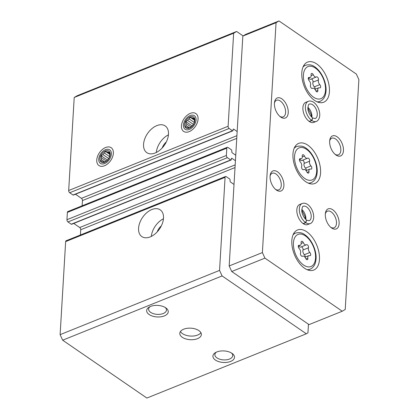 <?xml version="1.0" encoding="UTF-8"?>
<svg xmlns="http://www.w3.org/2000/svg" width="419" height="419" viewBox="0 0 419 419"><rect width="100%" height="100%" fill="white"/><g stroke="black" fill="none" stroke-linecap="round" stroke-linejoin="round"><path stroke-width="0.63" d="M151.846 209.537A16.221 10.255 124.5 0 1 160.215 209.851A16.221 10.255 124.5 0 1 159.487 229.025A16.221 10.255 124.5 0 1 141.847 236.588A16.221 10.255 124.5 0 1 139.768 222.793A16.221 10.255 124.5 0 1 151.846 209.537M234.017 184.439L230.55 182.056A0.864 0.487 68 0 1 230.041 180.945L230.094 180.034A0.864 0.487 68 0 0 229.586 178.923L226.27 176.65A1.728 0.969 68 0 0 225.537 176.504L66.102 240.757A1.728 0.969 68 0 0 65.647 241.606L60.116 334.65L219.556 270.396L222.096 275.938L306.315 333.791L307.949 332.827L308.463 324.233M225.537 176.504A1.728 0.969 68 0 0 225.082 177.347L219.556 270.396M235.75 155.245L232.283 152.862A0.864 0.487 68 0 1 231.775 151.757L231.827 150.845A0.864 0.487 68 0 0 231.319 149.735L228.009 147.457A1.728 0.969 68 0 0 227.276 147.31L67.836 211.569A1.728 0.969 68 0 0 67.38 212.417L66.946 219.713A1.728 0.969 68 0 0 67.962 221.929L71.277 224.207A0.864 0.487 68 0 0 71.644 224.28L231.079 160.021A0.864 0.487 68 0 0 231.309 159.602L231.361 158.686A0.864 0.487 68 0 1 231.592 158.267A0.864 0.487 68 0 1 231.958 158.335L235.426 160.718M227.276 147.31A1.728 0.969 68 0 0 226.815 148.158L226.38 155.454A1.728 0.969 68 0 0 227.402 157.675L230.712 159.948A0.864 0.487 68 0 0 231.079 160.021M156.832 125.611A16.221 10.255 124.5 0 1 165.201 125.93A16.221 10.255 124.5 0 1 164.473 145.105A16.221 10.255 124.5 0 1 146.833 152.663A16.221 10.255 124.5 0 1 144.754 138.872A16.221 10.255 124.5 0 1 156.832 125.611M104.52 165.751A10.81 6.84 -55.5 0 0 106.127 164.934A10.81 6.84 -55.5 0 0 113.198 154.642A10.81 6.84 -55.5 0 0 106.405 147.226A10.81 6.84 -55.5 0 0 96.794 159.529A10.81 6.84 -55.5 0 0 104.52 165.751M189.22 131.613A10.81 6.84 -55.5 0 0 190.828 130.796A10.81 6.84 -55.5 0 0 197.899 120.51A10.81 6.84 -55.5 0 0 191.106 113.088A10.81 6.84 -55.5 0 0 181.49 125.391A10.81 6.84 -55.5 0 0 189.22 131.613M243.109 35.924L236.62 31.467L77.185 95.726L74.21 97.475L68.679 190.519A1.728 0.969 68 0 0 69.695 192.74L73.011 195.018A0.864 0.487 68 0 0 73.377 195.086L232.812 130.833A0.864 0.487 68 0 0 233.043 130.409L233.095 129.497A0.864 0.487 68 0 1 233.325 129.073A0.864 0.487 68 0 1 233.692 129.146L237.159 131.529M74.21 97.475L233.645 33.221L228.114 126.266A1.728 0.969 68 0 0 229.135 128.481L232.445 130.759A0.864 0.487 68 0 0 232.812 130.833M182.275 337.285A10.81 5.777 3.4 0 1 179.788 333.299A10.81 5.777 3.4 0 1 190.923 328.171A10.81 5.777 3.4 0 1 201.371 334.577A10.81 5.777 3.4 0 1 194.086 339.558A10.81 5.777 3.4 0 1 182.275 337.285M149.143 314.522A10.81 5.777 3.4 0 1 149.3 307.033A10.81 5.777 3.4 0 1 166.024 308.023A10.81 5.777 3.4 0 1 164.18 315.984A10.81 5.777 3.4 0 1 149.143 314.522M215.408 360.047A10.81 5.777 3.4 0 1 215.57 352.557A10.81 5.777 3.4 0 1 232.288 353.547A10.81 5.777 3.4 0 1 230.445 361.508A10.81 5.777 3.4 0 1 215.408 360.047M60.116 334.65L62.661 340.197L222.096 275.938M62.661 340.197L146.875 398.05L306.315 333.791M73.744 223.432L79.699 227.527A1.728 0.969 68 0 1 80.72 229.743L80.406 234.996M75.478 194.243L81.438 198.334A1.728 0.969 68 0 1 82.454 200.554L82.14 205.802M236.62 31.467L233.645 33.221M156.308 152.485A16.221 10.255 124.5 0 1 168.428 134.834M162.2 147.954A9.297 5.882 124.5 0 1 166.317 141.962M151.322 236.405A16.221 10.255 124.5 0 1 163.441 218.76M157.214 231.875A9.297 5.882 124.5 0 1 161.331 225.883M231.508 353.028A8.94 4.777 3.4 0 1 232.728 355.652A8.94 4.777 3.4 0 1 226.705 359.769A8.94 4.777 3.4 0 1 216.942 357.889A8.94 4.777 3.4 0 1 214.884 354.589A8.94 4.777 3.4 0 1 216.408 352.128M165.238 307.504A8.94 4.777 3.4 0 1 166.463 310.128A8.94 4.777 3.4 0 1 160.44 314.245A8.94 4.777 3.4 0 1 150.672 312.365A8.94 4.777 3.4 0 1 148.614 309.065A8.94 4.777 3.4 0 1 150.138 306.603M200.926 332.723A10.81 5.777 3.4 0 1 192.625 336.069A10.81 5.777 3.4 0 1 182.49 333.634A10.81 5.777 3.4 0 1 180.448 331.508M315.638 90.535A1.943 1.089 68 0 0 317.335 91.834A1.943 1.089 68 0 0 317.822 90.378A3.404 1.906 68 0 1 318.681 87.828A3.404 1.906 68 0 1 319.618 87.843A1.943 1.089 68 0 0 320.153 87.854A1.943 1.089 68 0 0 320.655 86.497A1.943 1.089 68 0 0 319.807 84.648A3.404 1.906 68 0 1 318.445 79.945A1.943 1.089 68 0 0 318.042 77.756A1.943 1.089 68 0 0 316.555 76.855A1.943 1.089 68 0 0 316.445 76.913A3.404 1.906 68 0 1 316.256 77.012A3.404 1.906 68 0 1 313.286 74.739A1.943 1.089 68 0 0 311.589 73.445A1.943 1.089 68 0 0 311.097 74.901A3.404 1.906 68 0 1 310.238 77.452A3.404 1.906 68 0 1 309.301 77.431A1.943 1.089 68 0 0 308.766 77.421A1.943 1.089 68 0 0 308.264 78.777A1.943 1.089 68 0 0 309.112 80.626A3.404 1.906 68 0 1 310.479 85.329A1.943 1.089 68 0 0 310.877 87.524A1.943 1.089 68 0 0 312.365 88.419A1.943 1.089 68 0 0 312.474 88.362A3.404 1.906 68 0 1 312.668 88.262A3.404 1.906 68 0 1 315.638 90.535M305.666 258.382A1.943 1.089 68 0 0 307.363 259.68A1.943 1.089 68 0 0 307.85 258.224A3.404 1.906 68 0 1 308.709 255.674A3.404 1.906 68 0 1 309.646 255.69A1.943 1.089 68 0 0 310.18 255.7A1.943 1.089 68 0 0 310.689 254.343A1.943 1.089 68 0 0 309.835 252.495A3.404 1.906 68 0 1 308.473 247.791A1.943 1.089 68 0 0 308.07 245.602A1.943 1.089 68 0 0 306.582 244.701A1.943 1.089 68 0 0 306.472 244.759A3.404 1.906 68 0 1 306.284 244.858A3.404 1.906 68 0 1 303.314 242.585A1.943 1.089 68 0 0 301.617 241.292A1.943 1.089 68 0 0 301.125 242.748A3.404 1.906 68 0 1 300.266 245.298A3.404 1.906 68 0 1 299.328 245.277A1.943 1.089 68 0 0 298.794 245.267A1.943 1.089 68 0 0 298.291 246.623A1.943 1.089 68 0 0 299.14 248.472A3.404 1.906 68 0 1 300.507 253.176A1.943 1.089 68 0 0 300.905 255.37A1.943 1.089 68 0 0 302.392 256.266A1.943 1.089 68 0 0 302.502 256.208A3.404 1.906 68 0 1 302.696 256.109A3.404 1.906 68 0 1 305.666 258.382M306.787 171.8A1.943 1.089 68 0 0 308.484 173.099A1.943 1.089 68 0 0 308.971 171.643A3.404 1.906 68 0 1 309.83 169.093A3.404 1.906 68 0 1 310.767 169.114A1.943 1.089 68 0 0 311.301 169.124A1.943 1.089 68 0 0 311.804 167.768A1.943 1.089 68 0 0 310.956 165.919A3.404 1.906 68 0 1 309.594 161.215A1.943 1.089 68 0 0 309.191 159.021A1.943 1.089 68 0 0 307.703 158.125A1.943 1.089 68 0 0 307.593 158.178A3.404 1.906 68 0 1 307.405 158.282A3.404 1.906 68 0 1 304.435 156.009A1.943 1.089 68 0 0 302.738 154.711A1.943 1.089 68 0 0 302.246 156.167A3.404 1.906 68 0 1 301.387 158.717A3.404 1.906 68 0 1 300.449 158.701A1.943 1.089 68 0 0 299.915 158.691A1.943 1.089 68 0 0 299.412 160.042A1.943 1.089 68 0 0 300.261 161.891A3.404 1.906 68 0 1 301.628 166.594A1.943 1.089 68 0 0 302.026 168.789A1.943 1.089 68 0 0 303.513 169.69A1.943 1.089 68 0 0 303.623 169.632A3.404 1.906 68 0 1 303.817 169.533A3.404 1.906 68 0 1 306.787 171.8M264.934 258.125L342.25 311.233L345.225 309.484L358.884 79.61L356.339 74.063L279.028 20.95L276.048 22.705L262.388 252.578L264.934 258.125L231.717 271.512L309.033 324.62L342.25 311.233M276.048 22.705L242.831 36.086L245.812 34.337L279.028 20.95M242.831 36.086L229.177 265.965L262.388 252.578M229.177 265.965L231.717 271.512M306.734 231.77A21.626 12.125 68 0 0 297.569 229.958A21.626 12.125 68 0 0 294.405 254.548A21.626 12.125 68 0 0 313.731 270.072A21.626 12.125 68 0 0 318.99 252.652A21.626 12.125 68 0 0 306.734 231.77M316.706 63.924A21.626 12.125 68 0 0 307.541 62.112A21.626 12.125 68 0 0 304.377 86.702A21.626 12.125 68 0 0 323.704 102.226A21.626 12.125 68 0 0 328.962 84.806A21.626 12.125 68 0 0 316.706 63.924M307.855 145.194A21.626 12.125 68 0 0 298.689 143.382A21.626 12.125 68 0 0 295.526 167.967A21.626 12.125 68 0 0 314.852 183.496A21.626 12.125 68 0 0 320.111 166.076A21.626 12.125 68 0 0 307.855 145.194M302.188 203.487L299.695 204.493A10.81 6.06 68 0 0 298.113 216.785A10.81 6.06 68 0 0 307.776 224.547L310.269 223.547C310.956 223.657 314.742 220.871 313.422 214.229C312.275 208.044 307.19 201.743 302.188 203.487A10.81 6.06 68 0 0 299.548 212.129A10.81 6.06 68 0 0 305.592 222.573L306.572 220.122M308.258 101.319L305.765 102.325A10.81 6.06 68 0 0 304.184 114.617A10.81 6.06 68 0 0 313.847 122.379L316.34 121.379C317.026 121.489 320.813 118.703 319.493 112.062C318.346 105.876 313.26 99.575 308.258 101.319A10.81 6.06 68 0 0 305.613 109.961A10.81 6.06 68 0 0 311.663 120.405L312.642 117.954M332.759 209.772A10.81 6.06 68 0 0 325.432 213.046A10.81 6.06 68 0 0 331.382 227.81A10.81 6.06 68 0 0 339.107 223.825A10.81 6.06 68 0 0 332.759 209.772M337.091 136.793A10.81 6.06 68 0 0 329.769 140.072A10.81 6.06 68 0 0 335.719 154.831A10.81 6.06 68 0 0 343.439 150.85A10.81 6.06 68 0 0 337.091 136.793M277.535 171.837A10.81 6.06 68 0 0 270.213 175.111A10.81 6.06 68 0 0 276.158 189.87A10.81 6.06 68 0 0 283.883 185.889A10.81 6.06 68 0 0 277.535 171.837M281.872 98.858A10.81 6.06 68 0 0 274.545 102.136A10.81 6.06 68 0 0 280.494 116.896A10.81 6.06 68 0 0 288.22 112.915A10.81 6.06 68 0 0 281.872 98.858M279.824 116.346A8.94 5.012 68 0 0 283.228 116.854A8.94 5.012 68 0 0 285.402 109.652A8.94 5.012 68 0 0 280.337 101.016A8.94 5.012 68 0 0 276.545 100.267A8.94 5.012 68 0 0 274.44 102.995M275.487 189.32A8.94 5.012 68 0 0 278.897 189.828A8.94 5.012 68 0 0 281.065 182.626A8.94 5.012 68 0 0 276.001 173.995A8.94 5.012 68 0 0 272.214 173.246A8.94 5.012 68 0 0 270.103 175.975M335.043 154.281A8.94 5.012 68 0 0 338.452 154.789A8.94 5.012 68 0 0 340.626 147.588A8.94 5.012 68 0 0 335.561 138.956A8.94 5.012 68 0 0 331.769 138.207A8.94 5.012 68 0 0 329.664 140.936M330.711 227.26A8.94 5.012 68 0 0 334.116 227.763A8.94 5.012 68 0 0 336.289 220.562A8.94 5.012 68 0 0 331.225 211.93A8.94 5.012 68 0 0 327.433 211.181A8.94 5.012 68 0 0 325.327 213.91M299.658 159.414A3.404 1.906 68 0 0 301.921 160.487L307.405 158.282M306.326 170.507A1.943 1.089 68 0 0 305.477 168.129A3.404 1.906 68 0 1 304.11 163.426A1.943 1.089 68 0 0 303.801 161.383A1.943 1.089 68 0 0 302.424 160.288M298.538 245.99A3.404 1.906 68 0 0 300.8 247.069L306.284 244.858M305.205 257.083A1.943 1.089 68 0 0 304.356 254.705A3.404 1.906 68 0 1 302.989 250.002A1.943 1.089 68 0 0 302.68 247.964A1.943 1.089 68 0 0 301.303 246.864M308.51 78.149A3.404 1.906 68 0 0 310.772 79.222L316.256 77.012M315.177 89.237A1.943 1.089 68 0 0 314.329 86.859A3.404 1.906 68 0 1 312.962 82.155A1.943 1.089 68 0 0 312.653 80.118A1.943 1.089 68 0 0 311.275 79.018M309.358 121.541L311.851 120.536A10.81 6.06 68 0 0 316.34 121.379M309.17 121.41L311.663 120.405M312.705 117.996L311.851 120.536M303.288 223.709L305.781 222.704A10.81 6.06 68 0 0 310.269 223.547M303.099 223.578L305.592 222.573M306.635 220.164L305.781 222.704M190.174 115.56A8.218 5.196 124.5 0 1 196.045 120.29A8.218 5.196 124.5 0 1 188.739 129.639A8.218 5.196 124.5 0 1 183.574 123.998A8.218 5.196 124.5 0 1 188.948 116.178A8.218 5.196 124.5 0 1 190.174 115.56M190.095 116.838A6.704 4.237 124.5 0 1 194.049 123.521A6.704 4.237 124.5 0 1 185.135 127.119A6.704 4.237 124.5 0 1 190.095 116.838M192.132 125.92L185.884 121.63L187.576 120.394A5.557 3.514 124.5 0 1 189.079 118.891L194.238 122.437M185.884 121.63L186.052 123.547L190.97 126.931M185.942 125.391L189.603 127.9L188.55 127.774A5.557 3.514 124.5 0 1 187.157 127.439L185.57 126.936L185.942 125.391A5.557 3.514 124.5 0 1 186.052 123.547M189.598 127.905L191.284 126.674A5.557 3.514 124.5 0 0 192.792 125.166L193.939 123.563L194.311 122.018A5.557 3.514 124.5 0 0 194.421 120.174L194.254 118.258L193.211 118.127L194.332 118.896M194.421 120.169L190.226 117.289L191.813 117.791A5.557 3.514 124.5 0 1 193.211 118.127M190.226 117.289L189.079 118.891M191.813 117.791L194.395 119.562M187.576 120.394L193.389 124.391M105.473 149.693A8.218 5.196 124.5 0 1 111.344 154.428A8.218 5.196 124.5 0 1 104.038 163.777A8.218 5.196 124.5 0 1 98.874 158.136A8.218 5.196 124.5 0 1 104.247 150.316A8.218 5.196 124.5 0 1 105.473 149.693M105.394 150.971A6.704 4.237 124.5 0 1 109.349 157.659A6.704 4.237 124.5 0 1 100.434 161.252A6.704 4.237 124.5 0 1 105.394 150.971M107.437 160.058L101.183 155.763L102.875 154.532A5.557 3.514 124.5 0 1 104.378 153.029L109.537 156.57M101.183 155.763L101.351 157.685L106.269 161.064M101.241 159.524L104.902 162.038L103.849 161.912A5.557 3.514 124.5 0 1 102.456 161.577L100.869 161.074L101.241 159.524A5.557 3.514 124.5 0 1 101.351 157.685M104.897 162.043L106.583 160.807A5.557 3.514 124.5 0 0 108.092 159.304L109.239 157.701L109.61 156.151A5.557 3.514 124.5 0 0 109.72 154.312L109.553 152.39L108.511 152.259L109.631 153.035M109.72 154.307L105.525 151.421L107.112 151.924A5.557 3.514 124.5 0 1 108.511 152.259M105.525 151.421L104.378 153.029M107.112 151.924L109.694 153.7M102.875 154.532L108.689 158.529M65.647 241.606L225.082 177.347M66.946 219.713L226.38 155.454M67.38 212.417L226.815 148.158M68.679 190.519L228.114 126.266M69.695 192.74L229.135 128.481M73.011 195.018L232.445 130.759M233.111 129.382L233.692 129.146M81.438 198.334L236.913 135.672M82.454 200.554L236.756 138.364M67.962 221.929L227.402 157.675M71.277 224.207L230.712 159.948M231.377 158.571L231.958 158.335M79.699 227.527L235.179 164.866M80.72 229.743L235.022 167.558M315.329 68.046A17.299 9.7 68 0 0 304.461 83.365A17.299 9.7 68 0 0 323.594 96.506A17.299 9.7 68 0 0 315.329 68.046M305.357 235.887A17.299 9.7 68 0 0 294.489 251.211A17.299 9.7 68 0 0 313.622 264.352A17.299 9.7 68 0 0 305.357 235.887M306.478 149.311A17.299 9.7 68 0 0 295.61 164.63A17.299 9.7 68 0 0 314.742 177.776A17.299 9.7 68 0 0 306.478 149.311M294.594 147.362L296.673 146.524A19.463 10.91 68 0 0 294.122 148.394M308.085 183.045A19.463 10.91 68 0 0 311.223 182.626C314.611 181.087 316.565 177.928 317.083 173.141C318.152 165.699 313.632 153.454 306.038 148.195C303.45 146.121 300.329 145.561 296.673 146.524M303.445 66.092L305.524 65.259A19.463 10.91 68 0 0 302.974 67.129M316.937 101.775A19.463 10.91 68 0 0 320.074 101.356C323.463 99.822 325.416 96.658 325.935 91.876C327.003 84.428 322.483 72.188 314.889 66.93C312.302 64.851 309.18 64.296 305.524 65.259M293.473 233.938L295.552 233.1A19.463 10.91 68 0 0 293.001 234.975M306.965 269.621A19.463 10.91 68 0 0 310.102 269.202C313.491 267.668 315.444 264.504 315.963 259.722C317.031 252.275 312.511 240.035 304.917 234.776C302.329 232.697 299.208 232.142 295.552 233.1M299.538 159.068L300.449 158.701M302.293 156.868L304.435 156.009M304.11 163.426L309.594 161.215M305.477 168.129L310.956 165.919M307.117 172.392L308.971 171.643M298.417 245.644L299.328 245.277M301.172 243.449L303.314 242.585M302.989 250.002L308.473 247.791M304.356 254.705L309.835 252.495M305.996 258.968L307.85 258.224M308.389 77.803L309.301 77.431M311.144 75.603L313.286 74.739M312.962 82.155L318.445 79.945M314.329 86.859L319.807 84.648M315.968 91.122L317.822 90.378M311.914 117.33A7.783 4.363 68 0 0 307.876 107.306M312.721 117.969L315.208 118.572A7.783 4.363 68 0 0 316.345 109.72A7.783 4.363 68 0 0 309.39 104.127C308.813 103.713 308.3 105.049 307.86 108.133C307.672 110.276 309.395 115.524 312.653 117.922M305.849 219.498A7.783 4.363 68 0 0 301.806 209.469M306.65 220.137L309.138 220.734A7.783 4.363 68 0 0 310.275 211.883A7.783 4.363 68 0 0 303.319 206.295C302.743 205.881 302.23 207.216 301.79 210.301C301.601 212.443 303.325 217.691 306.582 220.09M309.143 183.464L311.223 182.626M317.995 102.194L320.074 101.356M308.023 270.04L310.102 269.202M303.314 169.732L303.817 169.533M299.412 159.513L301.387 158.717M306.074 170.606L309.83 169.093M302.193 256.313L302.696 256.109M298.291 246.094L300.266 245.298M304.959 257.187L308.709 255.674M312.165 88.467L312.668 88.262M308.264 78.248L310.238 77.452M314.926 89.341L318.681 87.828M311.422 116.843L311.155 114.528L307.855 107.997M305.351 219.011L305.084 216.691L301.785 210.16"/></g></svg>
